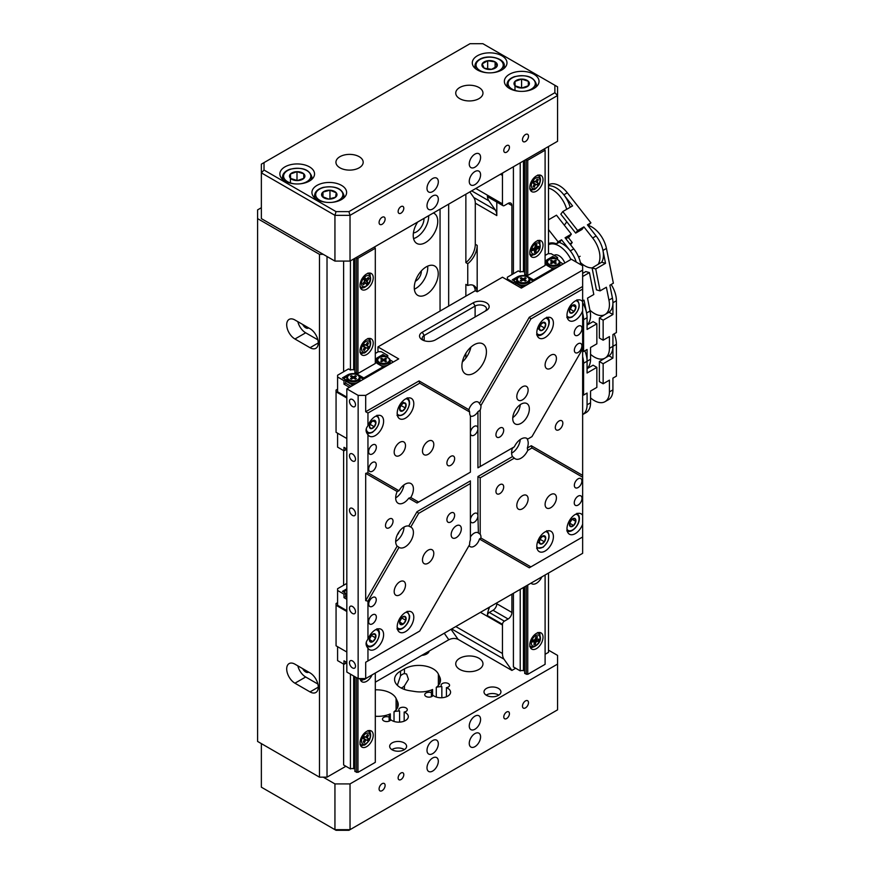 <?xml version="1.0" encoding="UTF-8"?>
<svg xmlns="http://www.w3.org/2000/svg" width="874" height="874" viewBox="0 0 874 874"><rect width="100%" height="100%" fill="white"/><g stroke="black" fill="none" stroke-linecap="round" stroke-linejoin="round"><path stroke-width="1.31" d="M423.977 218.402A10.674 6.162 -60 0 1 416.439 231.905A10.674 6.162 -60 0 1 413.413 232.921M426.261 294.527A16.945 9.778 120 0 0 437.328 279.593A16.945 9.778 120 0 0 434.728 266.024A16.945 9.778 120 0 0 426.261 266.854A16.945 9.778 120 0 0 415.194 281.789A16.945 9.778 120 0 0 417.783 295.368A16.945 9.778 120 0 0 426.261 294.527M414.363 289.174A16.945 9.778 120 0 0 415.762 288.464A16.945 9.778 120 0 0 427.659 266.144M415.347 281.275A7.866 4.534 120 0 0 415.762 281.046A7.866 4.534 120 0 0 421.301 270.962M302.71 324.473A5.484 3.168 -120 0 0 305.682 327.772A5.484 3.168 -120 0 0 308.424 328.045A5.484 3.168 -120 0 0 308.653 327.892M302.71 668.665A5.484 3.168 -120 0 0 305.682 671.964A5.484 3.168 -120 0 0 308.424 672.237A5.484 3.168 -120 0 0 308.653 672.084M417.663 222.04A17.338 10.007 120 0 0 416.822 243.431A17.338 10.007 120 0 0 425.496 242.579A17.338 10.007 120 0 0 436.825 227.295A17.338 10.007 120 0 0 434.159 213.398A17.338 10.007 120 0 0 433.329 212.994M413.566 238.613A17.338 10.007 120 0 0 416.439 237.346A17.338 10.007 120 0 0 428.697 215.67M489.615 607.037L488.883 608.916A16.005 9.243 -60 0 0 487.386 615.591A2.666 1.54 -60 0 1 489.276 612.445L493.034 610.281A5.331 3.081 120 0 0 496.803 603.748L496.803 602.885M297.837 665.846A11.646 6.73 -120 0 0 305.682 677L317.885 684.047M294.942 664.174A11.646 6.73 -120 0 0 289.119 663.595A11.646 6.73 -120 0 0 287.327 672.936A11.646 6.73 -120 0 0 294.942 683.195L310.03 691.913A11.646 6.73 -120 0 0 315.864 692.492A11.646 6.73 -120 0 0 317.644 683.151A11.646 6.73 -120 0 0 310.03 672.893L294.942 664.174M297.837 321.654A11.646 6.73 -120 0 0 305.682 332.808L317.885 339.844M294.942 319.982A11.646 6.73 -120 0 0 289.119 319.403A11.646 6.73 -120 0 0 287.327 328.744A11.646 6.73 -120 0 0 294.942 339.003L310.03 347.721A11.646 6.73 -120 0 0 315.864 348.3A11.646 6.73 -120 0 0 317.644 338.959A11.646 6.73 -120 0 0 310.03 328.7L294.942 319.982M261.359 207.717L257.59 209.902L257.59 741.436L319.469 777.161L319.469 254.334L323.238 254.334M257.59 218.609L319.469 254.334M375.307 682.179L448.81 639.746L444.232 633.235M511.902 205.554L508.122 203.38A5.331 3.081 -60 0 1 510.787 203.118A5.331 3.081 -60 0 1 511.902 205.554L511.902 274.6M511.902 594.178L511.902 612.456A5.331 3.081 -60 0 1 508.122 618.989L493.034 610.281M496.803 215.583L475.292 203.161A16.005 9.243 120 0 0 473.784 197.502L495.285 209.924A16.005 9.243 120 0 1 496.803 215.583L496.803 202.091M475.292 203.161L475.292 244.283L477.182 245.375A16.005 9.243 -60 0 1 467.754 263.708L467.754 285.492L465.864 284.4L465.864 296.166M470.398 416.057A8.008 4.621 120 0 0 474.167 415.543A8.008 4.621 120 0 0 477.936 411.698L480.197 410.092A8.008 4.621 120 0 0 480.908 405.536L479.444 403.602L529.283 317.273L582.641 286.475L582.641 265.772L571.323 259.239L521.33 288.103L502.463 277.211L477.182 291.807L477.182 245.375M475.259 290.747A16.005 9.243 120 0 0 472.867 285.153M465.864 353.271L465.864 358.056M465.864 194.214L465.864 262.615A16.005 9.243 120 0 0 475.292 244.283M469.851 191.909L473.784 197.502M327.018 256.519L327.018 777.161L345.875 766.269M475.806 188.478L502.463 203.871A16.005 9.243 120 0 0 502.484 204.582A2.666 1.54 120 0 0 503.031 205.685A2.666 1.54 120 0 0 504.364 205.554L508.122 203.38M489.276 612.445L504.364 621.163L508.122 618.989M504.364 621.163A2.666 1.54 120 0 0 502.484 624.309A16.005 9.243 120 0 0 502.463 625.041L480.449 612.324M455.802 626.56L502.463 653.501L502.463 625.041M502.463 653.501A16.005 9.243 120 0 0 503.981 659.16L511.902 670.424L515.671 668.239M502.648 172.976A16.005 9.243 120 0 0 502.463 175.412L500.452 174.243M502.463 203.871L502.463 175.412M545.103 654.298L548.501 652.343L548.501 573.038M548.501 253.689L548.501 146.504M511.902 670.424L458.107 639.364C455.19 638.042 452.087 638.173 448.81 639.746M327.018 777.161L319.469 777.161M467.754 263.708L465.864 262.615M495.285 209.924L488.883 200.812L471.654 190.871M503.031 205.685L487.943 196.967A2.666 1.54 -60 0 1 487.386 195.863A16.005 9.243 120 0 0 488.883 200.812M467.754 285.492A16.005 9.243 -60 0 1 473.872 285.601A16.005 9.243 -60 0 1 477.138 291.785M540.503 538.034A4.621 2.666 120 0 0 539.214 542.251A4.621 2.666 120 0 0 541.17 544.141A4.621 2.666 120 0 0 544.415 541.825A4.621 2.666 120 0 0 545.704 537.619A4.621 2.666 120 0 0 543.748 535.718A4.621 2.666 120 0 0 540.503 538.034L539.214 542.251L541.17 544.141L544.415 541.825L545.704 537.619L543.748 535.718L540.503 538.034M539.673 540.34L541.356 537.313M543.093 536.112L545.704 537.619M537.488 542.022L541.17 544.141M540.645 539.651L544.415 541.825M574.819 518.435A4.621 2.666 120 0 0 571.618 519.517A4.621 2.666 120 0 0 569.444 523.581A4.621 2.666 120 0 0 570.471 526.574A4.621 2.666 120 0 0 573.672 525.493A4.621 2.666 120 0 0 575.846 521.428A4.621 2.666 120 0 0 574.819 518.435L571.618 519.517L569.444 523.581L570.471 526.574L573.672 525.493L575.846 521.428L574.819 518.435M569.498 523.45L572.033 519.32M569.892 523.318L573.672 525.493M572.131 519.276L575.846 521.428M372.433 634.327A4.621 2.666 120 0 0 369.724 638.009A4.621 2.666 120 0 0 369.964 641.636A4.621 2.666 120 0 0 372.903 641.582A4.621 2.666 120 0 0 375.612 637.911A4.621 2.666 120 0 0 375.372 634.284A4.621 2.666 120 0 0 372.433 634.327L369.724 638.009L369.964 641.636L372.903 641.582L375.612 637.911L375.372 634.284L372.433 634.327M369.702 638.621L371.789 635.059M371.832 635.726L375.612 637.911M369.735 639.757L372.903 641.582M371.024 422.164A4.621 2.666 120 0 0 369.396 426.37A4.621 2.666 120 0 0 371.046 428.686A4.621 2.666 120 0 0 374.312 426.785A4.621 2.666 120 0 0 375.94 422.568A4.621 2.666 120 0 0 374.291 420.263A4.621 2.666 120 0 0 371.024 422.164L369.396 426.37L371.046 428.686L374.312 426.785L375.94 422.568L374.291 420.263L371.024 422.164M369.8 425.037L371.658 421.705M373.012 420.886L375.94 422.568M370.543 424.611L374.312 426.785M400.205 624.276A4.621 2.666 120 0 0 403.198 624.091A4.621 2.666 120 0 0 405.842 620.343A4.621 2.666 120 0 0 405.492 616.793A4.621 2.666 120 0 0 402.51 616.978A4.621 2.666 120 0 0 399.866 620.715A4.621 2.666 120 0 0 400.205 624.276L403.198 624.091L405.842 620.343L405.492 616.793L402.51 616.978L399.866 620.715L400.205 624.276M399.866 621.283L402.007 617.568M399.91 622.19L403.198 624.091M402.062 618.169L405.842 620.343M541.399 330.623A4.621 2.666 120 0 0 544.6 328.056A4.621 2.666 120 0 0 545.671 323.872A4.621 2.666 120 0 0 543.519 322.266A4.621 2.666 120 0 0 540.318 324.833A4.621 2.666 120 0 0 539.247 329.017A4.621 2.666 120 0 0 541.399 330.623L544.6 328.056L545.671 323.872L543.519 322.266L540.318 324.833L539.247 329.017L541.399 330.623L537.619 328.449M539.695 326.789L541.334 323.883M540.831 325.871L544.6 328.056M543.224 322.462L545.671 323.872M574.185 311.45A4.621 2.666 120 0 0 575.911 307.255A4.621 2.666 120 0 0 574.371 304.818A4.621 2.666 120 0 0 571.104 306.577A4.621 2.666 120 0 0 569.378 310.783A4.621 2.666 120 0 0 570.919 313.22A4.621 2.666 120 0 0 574.185 311.45L575.911 307.255L574.371 304.818L571.104 306.577L569.378 310.783L570.919 313.22L574.185 311.45L570.416 309.276L571.683 306.195M569.75 309.636L570.416 309.276M572.885 305.507L575.911 307.255M405.918 403.963A4.621 2.666 120 0 0 403.395 403.012A4.621 2.666 120 0 0 400.336 406.093A4.621 2.666 120 0 0 399.789 410.135A4.621 2.666 120 0 0 402.313 411.075A4.621 2.666 120 0 0 405.372 407.994A4.621 2.666 120 0 0 405.918 403.963L403.395 403.012L400.336 406.093L399.789 410.135L402.313 411.075L405.372 407.994L405.918 403.963L402.138 401.778M400.063 407.371L401.778 404.465M399.811 409.633L402.313 411.075M401.603 405.82L405.372 407.994M335.572 197.207A7.702 4.446 0 0 0 336.261 192.783A7.702 4.446 0 0 0 329.968 190.215A7.702 4.446 0 0 0 322.976 192.083A7.702 4.446 0 0 0 322.288 196.519A7.702 4.446 0 0 0 328.591 199.075A7.702 4.446 0 0 0 335.572 197.207L336.261 192.783L329.968 190.215L322.976 192.083L322.288 196.519L328.591 199.075L335.572 197.207M329.968 198.868L329.968 190.215M322.976 196.89L322.976 192.083M303.977 178.252A7.702 4.446 0 0 0 303.77 173.806A7.702 4.446 0 0 0 296.996 171.686A7.702 4.446 0 0 0 290.43 174.013A7.702 4.446 0 0 0 290.638 178.46A7.702 4.446 0 0 0 297.411 180.579A7.702 4.446 0 0 0 303.977 178.252L303.77 173.806L296.996 171.686L290.43 174.013L290.638 178.46L297.411 180.579L303.977 178.252M297.499 180.557L296.799 180.47M303.77 178.351L303.77 173.806M296.996 180.405L296.996 171.686M290.43 182.732L290.43 174.013M514.983 81.38A7.702 4.446 -0 0 0 515.092 85.827A7.702 4.446 -0 0 0 521.822 88.001A7.702 4.446 -0 0 0 528.431 85.718A7.702 4.446 -0 0 0 528.322 81.271A7.702 4.446 -0 0 0 521.592 79.108A7.702 4.446 -0 0 0 514.983 81.38L515.092 85.827L521.822 88.001L528.431 85.718L528.322 81.271L521.592 79.108L514.983 81.38L514.983 90.098M522.018 87.957L521.33 87.903M528.322 85.772L528.322 81.271M521.592 87.815L521.592 79.108M482.208 63.857A7.702 4.446 -0 0 0 484.163 68.161A7.702 4.446 -0 0 0 491.592 69.33A7.702 4.446 -0 0 0 497.066 66.206A7.702 4.446 -0 0 0 495.11 61.901A7.702 4.446 -0 0 0 487.681 60.732A7.702 4.446 -0 0 0 482.208 63.857L484.163 68.161L491.592 69.33L497.066 66.206L495.11 61.901L487.681 60.732L482.208 63.857M495.11 67.549L495.11 61.901M487.681 68.959L487.681 60.732M545.365 263.271A7.735 4.468 180 0 1 547.55 260.769L547.55 259.458L552.674 256.497L555.886 258.354L557.557 257.393L557.557 259.567A5.867 3.387 0 0 0 549.254 259.567A5.867 3.387 0 0 0 549.254 264.363A5.867 3.387 0 0 0 557.557 264.363A5.867 3.387 0 0 0 557.557 259.567L558.038 259.851A6.566 3.791 0 0 1 559.961 262.528A6.566 3.791 0 0 1 555.919 266.035A6.566 3.791 0 0 1 548.763 265.204A6.566 3.791 0 0 1 546.84 262.528A6.566 3.791 0 0 1 548.763 259.851A6.566 3.791 0 0 1 549.014 259.709M527.852 277.276L527.372 276.992A5.867 3.387 0 0 0 519.069 276.992A5.867 3.387 0 0 0 519.069 281.789A5.867 3.387 0 0 0 527.372 281.789A5.867 3.387 0 0 0 527.372 276.992L527.852 277.276A6.566 3.791 0 0 1 529.775 279.953A6.566 3.791 0 0 1 525.733 283.46A6.566 3.791 0 0 1 518.577 282.641A6.566 3.791 0 0 1 516.654 279.953A6.566 3.791 0 0 1 518.577 277.276A6.566 3.791 0 0 1 518.839 277.134M529.775 279.953L529.775 281.57A6.566 3.791 180 0 1 525.733 285.066A6.566 3.791 180 0 1 518.577 284.247A6.566 3.791 180 0 1 516.654 281.57L516.654 279.953M559.961 262.528L559.961 264.145A6.566 3.791 180 0 1 550.707 267.597M524.695 271.126L523.46 271.836A3.201 1.846 0 0 0 520.227 272L518.315 270.896L507.368 277.211L507.368 278.959L513.781 282.663L515.452 281.69L512.251 279.844L517.364 276.883A7.735 4.468 0 0 1 528.311 276.883L533.588 279.931L552.838 268.821L552.838 269.913M557.557 257.393L551.133 253.689L548.118 253.689L545.103 255.427M547.55 259.458A7.735 4.468 0 0 0 545.289 262.615A7.735 4.468 0 0 0 547.55 265.772L552.838 268.821M527.743 275.474L527.743 160.226L545.103 150.208L545.103 265.445L527.743 275.474L524.695 274.578L524.695 160.248M547.408 265.696A6.566 3.791 180 0 1 546.84 264.145L546.84 262.528M533.588 281.024L533.588 279.931M562.102 263.5L563.02 264.035M559.895 261.982L562.102 263.26L562.102 264.56M550.675 258.966L552.674 257.808L554.029 258.595M513.781 282.663L513.781 283.744M507.368 280.041L507.368 278.959M523.941 286.596L521.68 286.596L515.452 283.001L515.452 281.69M529.513 278.882L533.118 281.297M513.377 280.499L517.364 278.194A7.735 4.468 180 0 1 517.452 278.14M515.452 284.716L515.452 283.001M521.68 287.907L521.68 286.596M552.674 257.808L552.674 256.497M521.024 278.697L523.22 279.691L525.176 278.566L525.176 277.692L526.159 278.26L524.192 279.385L524.192 280.259L525.405 280.958M521.024 280.958L522.237 279.385L520.27 278.26L521.254 277.692L523.22 278.828L525.176 277.692M524.192 279.385L526.159 280.521L525.176 281.089L523.22 279.953L521.254 281.089L520.27 280.521L522.237 279.385M523.22 279.691L523.22 278.828M521.254 278.566L521.254 277.692M553.406 262.528L551.439 263.664L550.456 263.096L552.423 261.96L550.456 260.834L551.439 260.266L553.406 261.392L555.361 260.266L556.345 260.834L554.378 261.96L556.345 263.096L555.361 263.664L553.406 262.528L553.406 261.392M554.378 263.096L554.378 261.96M555.361 261.392L555.361 260.266M551.439 261.392L551.439 260.266M552.423 263.096L552.423 261.96M375.58 361.301A7.735 4.468 180 0 1 377.765 358.788L377.765 357.488L382.878 354.527L386.089 356.384L387.761 355.412L387.761 357.597A5.867 3.387 0 0 0 379.458 357.597A5.867 3.387 0 0 0 379.458 362.382A5.867 3.387 0 0 0 387.761 362.382A5.867 3.387 0 0 0 387.761 357.597L388.253 357.881A6.566 3.791 0 0 1 390.175 360.558A6.566 3.791 0 0 1 386.122 364.054A6.566 3.791 0 0 1 378.966 363.234A6.566 3.791 0 0 1 377.044 360.558A6.566 3.791 0 0 1 378.966 357.881A6.566 3.791 0 0 1 379.229 357.739M358.067 375.307L357.575 375.022A5.867 3.387 0 0 0 349.272 375.022A5.867 3.387 0 0 0 349.272 379.819A5.867 3.387 0 0 0 357.575 379.819A5.867 3.387 0 0 0 357.575 375.022L358.067 375.307A6.566 3.791 0 0 1 359.99 377.983A6.566 3.791 0 0 1 355.937 381.49A6.566 3.791 0 0 1 348.781 380.66A6.566 3.791 0 0 1 346.858 377.983A6.566 3.791 0 0 1 348.781 375.307A6.566 3.791 0 0 1 349.043 375.164M359.99 377.983L359.99 379.6A6.566 3.791 180 0 1 355.937 383.096A6.566 3.791 180 0 1 348.781 382.277A6.566 3.791 180 0 1 346.858 379.6L346.858 377.983M390.175 360.558L390.175 362.175A6.566 3.791 180 0 1 380.922 365.627M346.825 448.985L343.995 447.346L343.995 450.831L337.582 447.127L337.582 433.187M345.667 448.307L345.667 449.87L343.995 450.831M354.899 369.156L353.675 369.866A3.201 1.846 0 0 0 350.441 370.03L348.518 368.926L337.582 375.241L337.582 376.978L343.995 380.682L345.667 379.72L342.455 377.874L347.579 374.913A7.735 4.468 0 0 1 358.515 374.913L363.803 377.961L383.041 366.851L383.041 367.943M387.761 355.412L381.348 351.709L378.333 351.709L375.307 353.457M346.825 398.009L336.064 391.792L336.064 390.055L337.582 389.181M346.825 397.135L337.582 391.792L337.582 376.978M346.825 438.519L336.064 432.313L336.064 391.792M377.765 357.488A7.735 4.468 0 0 0 375.492 360.645A7.735 4.468 0 0 0 377.765 363.803L383.041 366.851M357.958 373.493L357.958 258.256L375.307 248.238L375.307 363.475L357.958 373.493L354.899 372.608L354.899 258.278M377.623 363.715A6.566 3.791 180 0 1 377.044 362.175L377.044 360.558M363.803 379.054L363.803 377.961M392.317 361.53L393.234 362.065M390.099 360.001L392.317 361.279L392.317 362.59M380.889 356.985L382.878 355.838L384.243 356.625M343.995 380.682L343.995 384.167L345.667 383.205L345.667 379.72M349.458 387.335L343.995 384.167M354.156 384.626L351.883 384.626L345.667 381.031M359.717 376.913L363.333 379.327M343.591 378.518L347.579 376.224A7.735 4.468 180 0 1 347.666 376.17M345.667 383.205L351.13 386.363M351.883 385.926L351.883 384.626M345.667 448.559L346.825 449.225M382.878 355.838L382.878 354.527M351.239 376.727L353.424 377.721L355.39 376.596L355.39 375.722L356.363 376.29L354.407 377.415L354.407 378.289L355.609 378.988M351.239 378.988L352.441 377.415L350.485 376.29L351.468 375.722L353.424 376.847L355.39 375.722M354.407 377.415L356.363 378.551L355.39 379.119L353.424 377.983L351.468 379.119L350.485 378.551L352.441 377.415M353.424 377.721L353.424 376.847M351.468 376.596L351.468 375.722M383.61 360.558L381.643 361.694L380.671 361.126L382.626 359.99L380.671 358.853L381.643 358.296L383.61 359.422L385.576 358.296L386.548 358.853L384.593 359.99L386.548 361.126L385.576 361.694L383.61 360.558L383.61 359.422M384.593 361.126L384.593 359.99M385.576 359.422L385.576 358.296M381.643 359.422L381.643 358.296M382.626 361.126L382.626 359.99M346.825 662.47L343.995 660.831L343.995 664.316L337.582 660.613L337.582 646.673M345.667 661.793L345.667 663.355L343.995 664.316M346.825 583.395L337.582 588.726L337.582 590.474L343.995 594.178L345.667 593.206L342.455 591.359L346.825 588.836M346.825 611.494L336.064 605.278L336.064 603.541L337.582 602.667M346.825 610.62L337.582 605.278L337.582 590.474M346.825 652.015L336.064 645.799L336.064 605.278M343.995 594.178L343.995 597.663L345.667 596.691L345.667 593.206M346.825 599.291L343.995 597.663M346.825 595.183L345.667 594.517M343.591 592.015L346.825 590.147M345.667 596.691L346.825 597.368M345.667 662.044L346.825 662.711M360.022 285.383A9.341 5.386 120 0 0 361.967 289.655A9.341 5.386 120 0 0 369.156 287.153A9.341 5.386 120 0 0 373.231 277.757A9.341 5.386 120 0 0 371.297 273.486A9.341 5.386 120 0 0 364.108 275.987A9.341 5.386 120 0 0 360.022 285.383M360.7 288.354A9.341 5.386 120 0 0 363.223 287.666M360.022 350.736A9.341 5.386 120 0 0 361.967 355.008A9.341 5.386 120 0 0 369.156 352.506A9.341 5.386 120 0 0 373.231 343.111A9.341 5.386 120 0 0 371.297 338.839A9.341 5.386 120 0 0 364.108 341.341A9.341 5.386 120 0 0 360.022 350.736M360.7 353.697A9.341 5.386 120 0 0 363.223 353.009M360.099 678.585A9.341 5.386 120 0 0 361.967 681.775A9.341 5.386 120 0 0 372.051 674.914M360.7 680.464A9.341 5.386 120 0 0 363.223 679.775M360.022 742.856A9.341 5.386 120 0 0 361.967 747.128A9.341 5.386 120 0 0 369.156 744.626A9.341 5.386 120 0 0 373.231 735.231A9.341 5.386 120 0 0 371.297 730.948A9.341 5.386 120 0 0 364.108 733.45A9.341 5.386 120 0 0 360.022 742.856M360.7 745.817A9.341 5.386 120 0 0 363.223 745.129M375.307 673.035L375.307 762.346L357.958 772.365L357.958 678.475M343.613 261.086L343.613 371.756M343.613 450.613L343.613 585.241M343.613 664.098L343.613 764.958L350.441 768.901A3.201 1.846 180 0 1 353.675 768.738L354.899 768.028M350.441 260.856L350.441 370.03M350.441 674.138L350.441 768.901M353.675 258.988L353.675 369.866M353.675 676.006L353.675 768.738M354.899 676.716L354.899 771.48L357.958 772.365M355.685 257.819L356.439 258.256L356.439 373.493M356.439 677.612L356.439 772.365M357.958 258.256L356.439 258.256M374.553 246.927L375.307 248.238M370.205 733.046A9.341 5.386 120 0 0 369.538 730.511M370.205 340.926A9.341 5.386 120 0 0 369.538 338.391M370.205 275.572A9.341 5.386 120 0 0 369.538 273.049M529.819 187.353A9.341 5.386 120 0 0 531.753 191.625A9.341 5.386 120 0 0 538.952 189.123A9.341 5.386 120 0 0 543.027 179.727A9.341 5.386 120 0 0 541.093 175.456A9.341 5.386 120 0 0 533.894 177.957A9.341 5.386 120 0 0 529.819 187.353M530.496 190.324A9.341 5.386 120 0 0 533.02 189.636M529.819 252.706A9.341 5.386 120 0 0 531.753 256.978A9.341 5.386 120 0 0 538.952 254.476A9.341 5.386 120 0 0 543.027 245.081A9.341 5.386 120 0 0 541.093 240.809A9.341 5.386 120 0 0 533.894 243.311A9.341 5.386 120 0 0 529.819 252.706M530.496 255.678A9.341 5.386 120 0 0 533.02 254.99M530.999 583.144A9.341 5.386 120 0 0 531.753 583.745A9.341 5.386 120 0 0 541.836 576.884M529.819 644.826A9.341 5.386 120 0 0 531.753 649.098A9.341 5.386 120 0 0 538.952 646.596A9.341 5.386 120 0 0 543.027 637.201A9.341 5.386 120 0 0 541.093 632.929A9.341 5.386 120 0 0 533.894 635.431A9.341 5.386 120 0 0 529.819 644.826M530.496 647.798A9.341 5.386 120 0 0 533.02 647.11M545.103 575.005L545.103 664.316L527.743 674.346L527.743 585.023M513.409 166.77L513.409 273.726M513.409 593.304L513.409 666.938L520.227 670.871A3.201 1.846 180 0 1 523.46 670.708L524.695 669.997M520.227 162.826L520.227 272M520.227 589.36L520.227 670.871M523.46 160.958L523.46 271.836M523.46 587.492L523.46 670.708M524.695 586.782L524.695 673.45L527.743 674.346M525.482 159.789L526.235 160.226L526.235 275.474M526.235 585.897L526.235 674.346M527.743 160.226L526.235 160.226M544.349 148.897L545.103 150.208M539.99 635.016A9.341 5.386 120 0 0 539.334 632.492M539.99 242.896A9.341 5.386 120 0 0 539.334 240.372M539.99 177.542A9.341 5.386 120 0 0 539.334 175.018M368.216 738.552L367.211 740.387L363.934 738.639L367.593 740.606L368.609 738.738L365.791 737.241L367.211 738.06L368.467 735.121L367.364 734.586L366.086 736.935L364.163 736.596L363.136 738.475L364.534 739.142M366.206 739.939L364.6 739.655M364.545 739.142L363.278 742.081L364.392 742.616L365.671 740.278M368.052 734.925L366.938 735.362M363.792 741.141L364.392 742.616M364.021 742.397L363.3 742.059M363.704 738.661L364.862 736.935M532.889 640.806L534.484 641.724L533.916 644.553L535.325 644.346L535.981 641.92L533.719 640.609L534.014 641.461M534.484 641.724L532.878 640.861M535.598 638.337L536.767 639.014L537.423 636.6L536.002 636.807L534.866 639.768L533.096 640.03L532.572 641.975L534.342 641.702M536.767 639.014L538.755 639.178L538.242 641.112L535.981 641.92M538.308 639.244L538.242 641.112M537.86 640.904L534.265 639.855M534.429 642.641L535.325 644.346M534.954 644.127L533.992 644.269M532.911 640.74L534.2 640.074L536.472 641.385M538.013 183.048L537.007 184.895L533.73 183.136L537.379 185.113L538.406 183.234L537.007 182.568L538.264 179.629L537.149 179.094L535.347 181.77L533.948 181.093L532.932 182.972L534.342 184.239L533.074 186.588L534.189 187.123L535.456 184.775L534.385 184.152M537.849 179.421L536.723 179.869M533.588 185.649L534.189 187.123M533.806 186.905L533.085 186.555M533.49 183.158L534.659 181.431M535.27 246.009L536.592 246.763L536.876 244.447L535.391 245.037L534.669 247.976L532.801 248.719L532.572 250.565L534.429 249.833L532.779 248.872M536.592 246.763L538.766 246.348L538.537 248.205L536.243 249.549L533.981 248.249L535.948 251.876L536.243 249.549M532.79 248.762L534.637 249.833L534.462 252.466L535.948 251.876M538.34 246.512L538.537 248.205M538.155 247.987L534.975 247.692M535.576 251.657L534.506 252.083M365.518 282.695L364.272 281.985L366.512 284.279L367.867 282.739L367.047 281.253L364.786 279.942L367.867 282.739M365.616 282.717L364.054 282.236M364.655 278.653L366.064 279.472L365.245 277.976L363.879 279.527L364.709 281.013L362.83 283.624L363.486 284.815L365.19 282.881M366.064 279.472L368.26 277.451L368.926 278.642L367.047 281.253M368.107 277.626L368.926 278.642M368.544 278.424L367.113 278.762M365.452 279.145L366.14 279.549M367.495 282.521L366.293 283.886M363.038 283.394L363.081 284.072M364.371 280.412L364.961 279.265L367.222 280.565M368.216 346.432L367.211 348.278L363.934 346.519L367.593 348.497L368.609 346.617L365.791 345.121L367.211 345.94L368.467 343.001L367.364 342.466L366.086 344.815L364.163 344.476L363.136 346.355L364.534 347.022M366.206 347.819L364.6 347.535M364.545 347.022L363.278 349.961L364.392 350.496L365.671 348.158M368.052 342.805L366.938 343.242M363.792 349.021L364.392 350.496M364.021 350.277L363.3 349.939M363.704 346.541L364.862 344.815M435.492 339.844A9.341 5.386 180 0 1 422.284 339.844L422.284 339.844A9.341 5.386 180 0 1 422.284 332.218L473.227 302.808A9.341 5.386 180 0 1 486.425 302.808A9.341 5.386 180 0 1 486.425 310.434L435.492 339.844M456.239 537.641A7.2 4.162 120 0 0 460.948 531.294A7.2 4.162 120 0 0 459.844 525.525A7.2 4.162 120 0 0 456.239 525.875A7.2 4.162 120 0 0 451.541 532.222A7.2 4.162 120 0 0 452.645 538.002A7.2 4.162 120 0 0 456.239 537.641M474.167 373.067A17.338 10.007 120 0 0 485.496 357.783A17.338 10.007 120 0 0 482.841 343.886A17.338 10.007 120 0 0 474.167 344.738A17.338 10.007 120 0 0 462.838 360.022A17.338 10.007 120 0 0 465.492 373.919A17.338 10.007 120 0 0 474.167 373.067M462.346 361.945A17.338 10.007 120 0 0 470.889 347.153M352.484 660.941A4.272 2.469 -120 0 0 350.343 660.733A4.272 2.469 -120 0 0 349.687 664.153A4.272 2.469 -120 0 0 352.484 667.911A4.272 2.469 -120 0 0 354.615 668.129A4.272 2.469 -120 0 0 355.27 664.699A4.272 2.469 -120 0 0 352.484 660.941M352.484 606.48A4.272 2.469 -120 0 0 350.343 606.272A4.272 2.469 -120 0 0 349.687 609.691A4.272 2.469 -120 0 0 352.484 613.45A4.272 2.469 -120 0 0 354.615 613.668A4.272 2.469 -120 0 0 355.27 610.238A4.272 2.469 -120 0 0 352.484 606.48M352.484 508.45A4.272 2.469 -120 0 0 350.343 508.242A4.272 2.469 -120 0 0 349.687 511.661A4.272 2.469 -120 0 0 352.484 515.42A4.272 2.469 -120 0 0 354.615 515.638A4.272 2.469 -120 0 0 355.27 512.208A4.272 2.469 -120 0 0 352.484 508.45M352.484 453.988A4.272 2.469 -120 0 0 350.343 453.781A4.272 2.469 -120 0 0 349.687 457.2A4.272 2.469 -120 0 0 352.484 460.959A4.272 2.469 -120 0 0 354.615 461.177A4.272 2.469 -120 0 0 355.27 457.757A4.272 2.469 -120 0 0 352.484 453.988M352.484 399.527A4.272 2.469 -120 0 0 350.343 399.32A4.272 2.469 -120 0 0 349.687 402.739A4.272 2.469 -120 0 0 352.484 406.497A4.272 2.469 -120 0 0 354.615 406.716A4.272 2.469 -120 0 0 355.27 403.296A4.272 2.469 -120 0 0 352.484 399.527M522.466 399.855A8.008 4.621 120 0 0 527.688 392.808A8.008 4.621 120 0 0 526.465 386.395A8.008 4.621 120 0 0 522.466 386.789A8.008 4.621 120 0 0 517.233 393.835A8.008 4.621 120 0 0 518.457 400.259A8.008 4.621 120 0 0 522.466 399.855M428.129 454.316A8.008 4.621 120 0 0 433.362 447.269A8.008 4.621 120 0 0 432.138 440.846A8.008 4.621 120 0 0 428.129 441.25A8.008 4.621 120 0 0 422.907 448.296A8.008 4.621 120 0 0 424.13 454.709A8.008 4.621 120 0 0 428.129 454.316M428.129 563.238A8.008 4.621 120 0 0 433.362 556.181A8.008 4.621 120 0 0 432.138 549.768A8.008 4.621 120 0 0 428.129 550.172A8.008 4.621 120 0 0 422.907 557.219A8.008 4.621 120 0 0 424.13 563.632A8.008 4.621 120 0 0 428.129 563.238M522.466 508.777A8.008 4.621 120 0 0 527.688 501.731A8.008 4.621 120 0 0 526.465 495.318A8.008 4.621 120 0 0 522.466 495.711A8.008 4.621 120 0 0 517.233 502.758A8.008 4.621 120 0 0 518.457 509.171A8.008 4.621 120 0 0 522.466 508.777M469.087 545.529A8.008 4.621 120 0 0 470.168 546.643A8.008 4.621 120 0 0 474.167 546.25A8.008 4.621 120 0 0 479.444 539.018L480.908 538.013A8.008 4.621 120 0 0 480.197 534.276L477.936 532.659A8.008 4.621 120 0 0 474.167 533.173A8.008 4.621 120 0 0 470.398 537.018M478.395 532.911L477.936 515.747A5.331 3.081 120 0 0 476.833 513.311A5.331 3.081 120 0 0 474.167 513.573A5.331 3.081 120 0 0 470.398 520.106A5.331 3.081 120 0 0 471.501 522.554A5.331 3.081 120 0 0 474.167 522.281A5.331 3.081 120 0 0 477.936 515.747L477.936 476.538L512.514 456.578L514.349 458.129A11.744 6.774 120 0 0 515.168 458.774A11.744 6.774 120 0 0 521.046 458.184A11.744 6.774 120 0 0 527.743 450.405L527.306 448.034A11.744 6.774 120 0 0 527.306 439.327L527.743 439.076A11.744 6.774 120 0 0 526.913 438.431A11.744 6.774 120 0 0 521.046 439.021A11.744 6.774 120 0 0 514.349 446.811L512.514 447.859A11.744 6.774 120 0 0 512.514 456.578M479.444 403.602A8.008 4.621 120 0 0 478.165 402.073A8.008 4.621 120 0 0 474.167 402.466A8.008 4.621 120 0 0 468.89 409.698L469.688 412.004A8.008 4.621 120 0 0 470.398 415.751L470.398 472.178L417.029 502.987L408.737 498.202L410.758 497.514A11.744 6.774 120 0 0 410.988 483.584A11.744 6.774 120 0 0 405.121 484.163A11.744 6.774 120 0 0 399.025 490.751L397.178 491.527A11.744 6.774 120 0 0 398.118 503.26A11.744 6.774 120 0 0 403.985 502.681A11.744 6.774 120 0 0 408.737 498.202M550.762 507.696A8.008 4.621 120 0 0 555.984 500.638A8.008 4.621 120 0 0 554.761 494.225A8.008 4.621 120 0 0 550.762 494.618A8.008 4.621 120 0 0 545.529 501.676A8.008 4.621 120 0 0 546.763 508.089A8.008 4.621 120 0 0 550.762 507.696M399.833 594.823A8.008 4.621 120 0 0 405.066 587.776A8.008 4.621 120 0 0 403.832 581.363A8.008 4.621 120 0 0 399.833 581.756A8.008 4.621 120 0 0 394.611 588.814A8.008 4.621 120 0 0 395.835 595.227A8.008 4.621 120 0 0 399.833 594.823M399.833 455.409A8.008 4.621 120 0 0 405.066 448.351A8.008 4.621 120 0 0 403.832 441.938A8.008 4.621 120 0 0 399.833 442.331A8.008 4.621 120 0 0 394.611 449.389A8.008 4.621 120 0 0 395.835 455.802A8.008 4.621 120 0 0 399.833 455.409M550.762 368.271A8.008 4.621 120 0 0 555.984 361.213A8.008 4.621 120 0 0 554.761 354.8A8.008 4.621 120 0 0 550.762 355.205A8.008 4.621 120 0 0 545.529 362.251A8.008 4.621 120 0 0 546.763 368.664A8.008 4.621 120 0 0 550.762 368.271M450.776 521.964A5.473 3.157 120 0 0 454.349 517.135A5.473 3.157 120 0 0 453.508 512.754A5.473 3.157 120 0 0 450.776 513.027A5.473 3.157 120 0 0 447.204 517.845A5.473 3.157 120 0 0 448.034 522.226A5.473 3.157 120 0 0 450.776 521.964M499.819 493.635A5.473 3.157 120 0 0 503.391 488.817A5.473 3.157 120 0 0 502.561 484.436A5.473 3.157 120 0 0 499.819 484.709A5.473 3.157 120 0 0 496.246 489.527A5.473 3.157 120 0 0 497.088 493.908A5.473 3.157 120 0 0 499.819 493.635M499.819 437A5.473 3.157 120 0 0 503.391 432.182A5.473 3.157 120 0 0 502.561 427.801A5.473 3.157 120 0 0 499.819 428.063A5.473 3.157 120 0 0 496.246 432.892A5.473 3.157 120 0 0 497.088 437.273A5.473 3.157 120 0 0 499.819 437M450.776 465.318A5.473 3.157 120 0 0 454.349 460.5A5.473 3.157 120 0 0 453.508 456.119A5.473 3.157 120 0 0 450.776 456.392A5.473 3.157 120 0 0 447.204 461.21A5.473 3.157 120 0 0 448.034 465.591A5.473 3.157 120 0 0 450.776 465.318M389.269 527.732A5.331 3.081 120 0 0 392.754 523.023A5.331 3.081 120 0 0 391.934 518.752A5.331 3.081 120 0 0 389.269 519.014A5.331 3.081 120 0 0 385.784 523.723A5.331 3.081 120 0 0 386.603 527.994A5.331 3.081 120 0 0 389.269 527.732M559.065 429.702A5.331 3.081 120 0 0 562.55 425.004A5.331 3.081 120 0 0 561.731 420.722A5.331 3.081 120 0 0 559.065 420.984A5.331 3.081 120 0 0 555.58 425.693A5.331 3.081 120 0 0 556.388 429.964A5.331 3.081 120 0 0 559.065 429.702M512.514 447.859L477.936 467.819L477.936 428.61A5.331 3.081 120 0 0 476.833 426.173A5.331 3.081 120 0 0 474.167 426.436A5.331 3.081 120 0 0 470.398 432.969A5.331 3.081 120 0 0 471.501 435.416A5.331 3.081 120 0 0 474.167 435.143A5.331 3.081 120 0 0 477.936 428.61L477.936 411.698M578.118 505.074A5.473 3.157 120 0 0 581.691 500.256A5.473 3.157 120 0 0 580.849 495.875A5.473 3.157 120 0 0 578.118 496.148A5.473 3.157 120 0 0 574.546 500.966A5.473 3.157 120 0 0 575.376 505.347A5.473 3.157 120 0 0 578.118 505.074M372.477 623.796A5.473 3.157 120 0 0 376.049 618.978A5.473 3.157 120 0 0 375.219 614.597A5.473 3.157 120 0 0 372.477 614.87A5.473 3.157 120 0 0 368.904 619.688A5.473 3.157 120 0 0 369.746 624.069A5.473 3.157 120 0 0 372.477 623.796M372.477 453.879A5.473 3.157 120 0 0 376.049 449.061A5.473 3.157 120 0 0 375.219 444.68A5.473 3.157 120 0 0 372.477 444.953A5.473 3.157 120 0 0 368.904 449.771A5.473 3.157 120 0 0 369.746 454.152A5.473 3.157 120 0 0 372.477 453.879M578.118 335.157A5.473 3.157 120 0 0 581.691 330.339A5.473 3.157 120 0 0 580.849 325.958A5.473 3.157 120 0 0 578.118 326.231A5.473 3.157 120 0 0 574.546 331.049A5.473 3.157 120 0 0 575.376 335.43A5.473 3.157 120 0 0 578.118 335.157M578.118 487.539A5.331 3.081 120 0 0 581.603 482.841A5.331 3.081 120 0 0 580.784 478.559A5.331 3.081 120 0 0 578.118 478.821A5.331 3.081 120 0 0 574.633 483.53A5.331 3.081 120 0 0 575.453 487.801A5.331 3.081 120 0 0 578.118 487.539M372.477 606.261A5.331 3.081 120 0 0 375.962 601.563A5.331 3.081 120 0 0 375.143 597.281A5.331 3.081 120 0 0 372.477 597.554A5.331 3.081 120 0 0 368.992 602.252A5.331 3.081 120 0 0 369.811 606.523A5.331 3.081 120 0 0 372.477 606.261M578.118 352.473A5.331 3.081 120 0 0 581.603 347.776A5.331 3.081 120 0 0 580.784 343.504A5.331 3.081 120 0 0 578.118 343.766A5.331 3.081 120 0 0 574.633 348.464A5.331 3.081 120 0 0 575.453 352.746A5.331 3.081 120 0 0 578.118 352.473M372.477 471.195A5.331 3.081 120 0 0 375.962 466.498A5.331 3.081 120 0 0 375.143 462.226A5.331 3.081 120 0 0 372.477 462.488A5.331 3.081 120 0 0 368.992 467.186A5.331 3.081 120 0 0 369.811 471.468A5.331 3.081 120 0 0 372.477 471.195M395.682 497.885A11.744 6.774 120 0 0 403.897 484.972M408.737 526.061A11.744 6.774 120 0 0 403.985 527.077A11.744 6.774 120 0 0 396.621 536.483A11.744 6.774 120 0 0 397.178 546.086L399.025 547.342A11.744 6.774 120 0 0 399.243 547.485A11.744 6.774 120 0 0 405.121 546.906A11.744 6.774 120 0 0 412.79 536.56A11.744 6.774 120 0 0 410.988 527.153A11.744 6.774 120 0 0 410.758 527.033L408.737 526.061L417.029 511.705L470.398 480.897L470.398 483.508L418.635 513.388L410.758 527.033M395.682 541.454A11.744 6.774 120 0 0 403.985 527.077M397.266 534.91A5.331 3.081 120 0 0 399.112 531.72M582.641 301.858A11.744 6.774 120 0 0 581.155 300.372A11.744 6.774 120 0 0 575.289 300.962A11.744 6.774 120 0 0 567.619 311.297A11.744 6.774 120 0 0 569.411 320.703A11.744 6.774 120 0 0 575.289 320.124A11.744 6.774 120 0 0 582.641 310.729L582.641 289.086L530.879 318.966L480.908 405.536M545.103 337.55A11.744 6.774 120 0 0 552.772 327.215A11.744 6.774 120 0 0 550.97 317.797A11.744 6.774 120 0 0 545.103 318.387A11.744 6.774 120 0 0 537.434 328.733A11.744 6.774 120 0 0 539.236 338.14A11.744 6.774 120 0 0 545.103 337.55M582.641 515.343A11.744 6.774 120 0 0 581.155 513.857A11.744 6.774 120 0 0 575.289 514.447A11.744 6.774 120 0 0 567.619 524.793A11.744 6.774 120 0 0 569.411 534.2A11.744 6.774 120 0 0 575.289 533.61A11.744 6.774 120 0 0 582.641 524.214L582.641 477.226L531.96 447.958L527.743 450.405M545.103 551.046A11.744 6.774 120 0 0 552.772 540.7A11.744 6.774 120 0 0 550.97 531.294A11.744 6.774 120 0 0 545.103 531.873A11.744 6.774 120 0 0 537.434 542.219A11.744 6.774 120 0 0 539.236 551.625A11.744 6.774 120 0 0 545.103 551.046M405.492 418.154A11.744 6.774 120 0 0 413.162 407.808A11.744 6.774 120 0 0 411.359 398.402A11.744 6.774 120 0 0 405.492 398.981A11.744 6.774 120 0 0 397.823 409.327A11.744 6.774 120 0 0 399.626 418.733A11.744 6.774 120 0 0 405.492 418.154M375.307 435.58A11.744 6.774 120 0 0 382.976 425.234A11.744 6.774 120 0 0 381.173 415.827A11.744 6.774 120 0 0 375.307 416.417A11.744 6.774 120 0 0 367.954 425.813C365.452 428.763 365.452 431.723 367.954 434.684A11.744 6.774 120 0 0 369.44 436.159A11.744 6.774 120 0 0 375.307 435.58M375.307 649.065A11.744 6.774 120 0 0 382.976 638.719A11.744 6.774 120 0 0 381.173 629.313A11.744 6.774 120 0 0 375.307 629.903A11.744 6.774 120 0 0 367.954 639.298C365.452 642.248 365.452 645.209 367.954 648.169A11.744 6.774 120 0 0 369.44 649.655A11.744 6.774 120 0 0 375.307 649.065M405.492 631.64A11.744 6.774 120 0 0 413.162 621.294A11.744 6.774 120 0 0 411.359 611.887A11.744 6.774 120 0 0 405.492 612.477A11.744 6.774 120 0 0 397.823 622.812A11.744 6.774 120 0 0 399.626 632.219A11.744 6.774 120 0 0 405.492 631.64M511.618 453.169A11.744 6.774 120 0 0 511.989 452.961A11.744 6.774 120 0 0 520.249 439.524M512.339 448.384A6.402 3.693 120 0 0 513.792 447.127M514.917 445.664A6.402 3.693 120 0 0 515.431 444.779M521.046 423.333A11.744 6.774 120 0 0 528.715 412.987A11.744 6.774 120 0 0 526.913 403.58A11.744 6.774 120 0 0 521.046 404.159A11.744 6.774 120 0 0 513.377 414.505A11.744 6.774 120 0 0 515.168 423.912A11.744 6.774 120 0 0 521.046 423.333M512.776 417.608A11.744 6.774 120 0 0 520.249 404.662M514.917 410.802A6.402 3.693 120 0 0 515.431 409.917M470.736 347.808L469.447 348.551M419.05 631.443L365.693 662.252L365.693 678.585L358.143 678.585L346.825 672.051L346.825 388.854L398.708 358.897L377.95 346.923L475.292 290.714L477.182 291.807M365.693 678.585L582.641 553.329L582.641 536.986L529.283 567.794L479.444 539.018M397.178 491.527L365.693 473.347L365.693 600.635L397.178 546.086M365.693 473.347L367.954 472.801L399.025 490.751M417.029 511.705L418.635 513.388M582.641 270.132L365.693 395.387L365.693 411.73L419.05 380.922L468.89 409.698M531.96 447.958L531.294 445.729L582.641 475.38L582.641 310.729M527.306 448.034L531.294 445.729M480.197 410.092L480.197 466.519L514.349 446.811M480.197 466.519L477.936 467.819M358.143 678.585L358.143 395.387L346.825 388.854M358.143 395.387L365.693 395.387M480.908 538.013L530.879 566.876L582.641 536.986L582.641 524.214M514.349 458.129L480.197 477.849L480.197 534.276M527.743 439.076L531.96 436.639L582.641 348.846M469.688 412.004L419.706 383.151L367.954 413.031L367.954 425.813M367.954 434.684L367.954 472.801M410.758 497.514L418.635 502.069L470.398 472.178M470.398 483.508L470.398 539.935A8.008 4.621 120 0 0 469.688 544.491L419.706 631.061L365.693 662.252M399.025 547.342L367.954 601.17L367.954 639.298M367.954 648.169L367.954 660.941M531.294 437.022L527.306 439.327M529.283 567.794L530.879 566.876M582.641 477.226L582.641 475.38M477.936 476.538L480.197 477.849M529.283 317.273L530.879 318.966M582.641 286.475L582.641 289.086M417.029 502.987L418.635 502.069M419.706 383.151L419.05 380.922M365.693 411.73L367.954 413.031M367.954 601.17L365.693 600.635M377.95 351.927L377.95 346.923M484.557 311.515A6.675 3.846 0 0 0 486.49 308.795A6.675 3.846 0 0 0 482.382 305.244A6.675 3.846 0 0 0 475.106 306.075L424.174 335.485A6.675 3.846 0 0 0 422.218 338.205A6.675 3.846 0 0 0 423.387 340.39M478.985 658.264A13.623 7.866 180 0 1 482.972 663.825A13.623 7.866 180 0 1 474.571 671.101A13.623 7.866 180 0 1 459.724 669.386A13.623 7.866 180 0 1 455.736 663.825A13.623 7.866 180 0 1 464.138 656.56A13.623 7.866 180 0 1 478.985 658.264M506.614 718.559A3.999 2.305 120 0 0 509.225 715.041A3.999 2.305 120 0 0 508.613 711.829A3.999 2.305 120 0 0 506.614 712.026A3.999 2.305 120 0 0 504.003 715.555A3.999 2.305 120 0 0 504.615 718.756A3.999 2.305 120 0 0 506.614 718.559M400.969 779.553A3.999 2.305 120 0 0 403.58 776.036A3.999 2.305 120 0 0 402.969 772.824A3.999 2.305 120 0 0 400.969 773.02A3.999 2.305 120 0 0 398.347 776.549A3.999 2.305 120 0 0 398.97 779.761A3.999 2.305 120 0 0 400.969 779.553M525.482 707.885A4.272 2.469 120 0 0 528.267 704.127A4.272 2.469 120 0 0 527.612 700.708A4.272 2.469 120 0 0 525.482 700.915A4.272 2.469 120 0 0 522.696 704.684A4.272 2.469 120 0 0 523.351 708.104A4.272 2.469 120 0 0 525.482 707.885M382.102 790.664A4.272 2.469 120 0 0 384.888 786.906A4.272 2.469 120 0 0 384.232 783.486A4.272 2.469 120 0 0 382.102 783.694A4.272 2.469 120 0 0 379.316 787.463A4.272 2.469 120 0 0 379.972 790.883A4.272 2.469 120 0 0 382.102 790.664M421.803 655.347A8.467 4.894 0 0 0 429.189 651.075M427.08 653.752A8.467 4.894 0 0 0 426.763 653.566A8.467 4.894 0 0 0 425.747 653.064M486.479 695.333A8.467 4.894 0 0 0 495.711 696.392A8.467 4.894 0 0 0 500.933 691.88A8.467 4.894 0 0 0 498.453 688.417A8.467 4.894 0 0 0 489.222 687.357A8.467 4.894 0 0 0 483.999 691.88A8.467 4.894 0 0 0 486.479 695.333M498.77 695.147A8.467 4.894 0 0 0 498.453 694.95A8.467 4.894 0 0 0 486.163 695.147M392.142 749.794A8.467 4.894 0 0 0 401.374 750.853A8.467 4.894 0 0 0 406.607 746.341A8.467 4.894 0 0 0 404.127 742.878A8.467 4.894 0 0 0 394.895 741.818A8.467 4.894 0 0 0 389.662 746.341A8.467 4.894 0 0 0 392.142 749.794M404.443 749.608A8.467 4.894 0 0 0 404.127 749.411A8.467 4.894 0 0 0 391.836 749.608M375.307 716.232A20.277 11.712 0 0 0 390.317 713.894A9.603 5.55 0 0 0 389.094 716.604A9.603 5.55 0 0 0 389.138 717.117A4.239 2.447 0 0 0 384.757 716.953A4.239 2.447 0 0 0 382.484 719.116A4.239 2.447 0 0 0 383.719 720.853A4.239 2.447 0 0 0 390.809 719.761A9.603 5.55 0 0 0 391.913 720.526A9.603 5.55 0 0 0 402.379 721.727A9.603 5.55 0 0 0 408.311 716.604A9.603 5.55 0 0 0 405.492 712.681A9.603 5.55 0 0 0 404.17 712.048A4.239 2.447 0 0 0 407.295 709.688A4.239 2.447 0 0 0 406.06 707.951A4.239 2.447 0 0 0 401.439 707.427A4.239 2.447 0 0 0 398.828 709.688A4.239 2.447 0 0 0 399.593 711.075A9.603 5.55 0 0 0 394.021 711.764A20.277 11.712 0 0 0 398.227 704.619A20.277 11.712 0 0 0 397.539 701.593L396.097 698.501A20.277 11.712 0 0 0 390.853 693.246A20.277 11.712 0 0 0 375.307 689.837M404.17 712.048L404.17 721.159M425.988 696.447A4.239 2.447 0 0 0 433.067 695.365A9.603 5.55 0 0 0 434.17 696.13A9.603 5.55 0 0 0 444.637 697.332A9.603 5.55 0 0 0 450.569 692.208A9.603 5.55 0 0 0 447.75 688.286A9.603 5.55 0 0 0 446.428 687.641A4.239 2.447 0 0 0 449.564 685.282A4.239 2.447 0 0 0 448.318 683.555A4.239 2.447 0 0 0 443.708 683.031A4.239 2.447 0 0 0 441.086 685.282A4.239 2.447 0 0 0 441.851 686.68A9.603 5.55 0 0 0 436.279 687.357A20.277 11.712 0 0 0 440.485 680.223A20.277 11.712 0 0 0 439.797 677.197L438.366 674.105A20.277 11.712 0 0 0 433.111 668.85A20.277 11.712 0 0 0 404.433 668.85L400.511 671.112A20.277 11.712 0 0 0 394.578 679.393A20.277 11.712 0 0 0 409.6 690.7L414.964 691.531A20.277 11.712 0 0 0 432.575 689.499A9.603 5.55 0 0 0 431.352 692.208A9.603 5.55 0 0 0 431.395 692.711A4.239 2.447 0 0 0 427.015 692.558A4.239 2.447 0 0 0 424.742 694.721A4.239 2.447 0 0 0 425.988 696.447M446.428 687.641L446.428 696.764M432.663 753.639A8.008 4.621 120 0 0 437.885 746.582A8.008 4.621 120 0 0 436.661 740.169A8.008 4.621 120 0 0 432.663 740.562A8.008 4.621 120 0 0 427.43 747.62A8.008 4.621 120 0 0 428.664 754.033A8.008 4.621 120 0 0 432.663 753.639M474.921 729.233A8.008 4.621 120 0 0 480.154 722.186A8.008 4.621 120 0 0 478.919 715.773A8.008 4.621 120 0 0 474.921 716.167A8.008 4.621 120 0 0 469.688 723.224A8.008 4.621 120 0 0 470.922 729.637A8.008 4.621 120 0 0 474.921 729.233M474.921 746.669A8.008 4.621 120 0 0 480.154 739.612A8.008 4.621 120 0 0 478.919 733.199A8.008 4.621 120 0 0 474.921 733.592A8.008 4.621 120 0 0 469.688 740.649A8.008 4.621 120 0 0 470.922 747.062A8.008 4.621 120 0 0 474.921 746.669M432.663 771.065A8.008 4.621 120 0 0 437.885 764.007A8.008 4.621 120 0 0 436.661 757.594A8.008 4.621 120 0 0 432.663 757.987A8.008 4.621 120 0 0 427.43 765.045A8.008 4.621 120 0 0 428.664 771.458A8.008 4.621 120 0 0 432.663 771.065M397.342 685.292L400.511 675.875A8.008 4.621 -60 0 1 402.477 674.346A8.008 4.621 -60 0 1 404.433 673.614L406.628 674.029L408.453 679.338L404.433 685.871A8.008 4.621 -60 0 1 402.477 687.412A8.008 4.621 -60 0 1 401.111 688.002M261.359 743.61L261.359 787.179L334.939 829.666L334.939 783.912L323.238 777.161M334.939 783.912L350.026 783.912L350.026 829.666L557.557 709.852L557.557 664.098L350.026 783.912M557.557 664.098L557.557 655.391L548.501 650.158M394.021 721.443L394.021 711.764M399.593 722.121L399.593 711.075M436.279 697.048L436.279 687.357M441.851 697.725L441.851 686.68M348.923 830.3L336.042 830.3L334.939 829.666L350.026 829.666L348.923 830.3M390.317 713.894L390.317 720.405M432.575 689.499L432.575 696.01M389.138 717.117L389.138 721.126M431.395 692.711L431.395 696.731M339.92 167.808A13.623 7.866 -0 0 0 354.768 169.512A13.623 7.866 -0 0 0 363.18 162.247A13.623 7.866 -0 0 0 359.192 156.686A13.623 7.866 -0 0 0 344.345 154.982A13.623 7.866 -0 0 0 335.933 162.247A13.623 7.866 -0 0 0 339.92 167.808M459.724 98.642A13.623 7.866 -0 0 0 474.571 100.346A13.623 7.866 -0 0 0 482.972 93.081A13.623 7.866 -0 0 0 478.985 87.52A13.623 7.866 -0 0 0 464.138 85.816A13.623 7.866 -0 0 0 455.736 93.081A13.623 7.866 -0 0 0 459.724 98.642M400.969 206.625A3.999 2.305 120 0 0 398.347 210.153A3.999 2.305 120 0 0 398.97 213.365A3.999 2.305 120 0 0 400.969 213.169A3.999 2.305 120 0 0 403.58 209.64A3.999 2.305 120 0 0 402.969 206.428A3.999 2.305 120 0 0 400.969 206.625M506.614 145.63A3.999 2.305 120 0 0 504.003 149.159A3.999 2.305 120 0 0 504.615 152.371A3.999 2.305 120 0 0 506.614 152.174A3.999 2.305 120 0 0 509.225 148.646A3.999 2.305 120 0 0 508.613 145.434A3.999 2.305 120 0 0 506.614 145.63M382.102 217.309A4.272 2.469 120 0 0 379.316 221.067A4.272 2.469 120 0 0 379.972 224.487A4.272 2.469 120 0 0 382.102 224.279A4.272 2.469 120 0 0 384.888 220.51A4.272 2.469 120 0 0 384.232 217.091A4.272 2.469 120 0 0 382.102 217.309M525.482 134.52A4.272 2.469 120 0 0 522.696 138.289A4.272 2.469 120 0 0 523.351 141.708A4.272 2.469 120 0 0 525.482 141.501A4.272 2.469 120 0 0 528.267 137.731A4.272 2.469 120 0 0 527.612 134.312A4.272 2.469 120 0 0 525.482 134.52M474.921 171.555A8.008 4.621 120 0 0 469.688 178.613A8.008 4.621 120 0 0 470.922 185.026A8.008 4.621 120 0 0 474.921 184.632A8.008 4.621 120 0 0 480.154 177.575A8.008 4.621 120 0 0 478.919 171.162A8.008 4.621 120 0 0 474.921 171.555M432.663 195.951A8.008 4.621 120 0 0 427.43 203.008A8.008 4.621 120 0 0 428.664 209.421A8.008 4.621 120 0 0 432.663 209.028A8.008 4.621 120 0 0 437.885 201.97A8.008 4.621 120 0 0 436.661 195.558A8.008 4.621 120 0 0 432.663 195.951M432.663 178.525A8.008 4.621 120 0 0 427.43 185.583A8.008 4.621 120 0 0 428.664 191.996A8.008 4.621 120 0 0 432.663 191.603A8.008 4.621 120 0 0 437.885 184.545A8.008 4.621 120 0 0 436.661 178.132A8.008 4.621 120 0 0 432.663 178.525M474.921 154.13A8.008 4.621 120 0 0 469.688 161.187A8.008 4.621 120 0 0 470.922 167.6A8.008 4.621 120 0 0 474.921 167.196A8.008 4.621 120 0 0 480.154 160.15A8.008 4.621 120 0 0 478.919 153.737A8.008 4.621 120 0 0 474.921 154.13M284.946 181.038A17.338 10.007 -0 0 0 303.846 183.201A17.338 10.007 -0 0 0 314.542 173.948A17.338 10.007 -0 0 0 309.472 166.868A17.338 10.007 -0 0 0 290.572 164.705A17.338 10.007 -0 0 0 279.866 173.948A17.338 10.007 -0 0 0 284.946 181.038M317.011 199.545A17.338 10.007 -0 0 0 335.911 201.719A17.338 10.007 -0 0 0 346.617 192.466A17.338 10.007 -0 0 0 341.537 185.386A17.338 10.007 -0 0 0 322.637 183.223A17.338 10.007 -0 0 0 311.931 192.466A17.338 10.007 -0 0 0 317.011 199.545M509.444 88.449A17.338 10.007 -0 0 0 528.344 90.623A17.338 10.007 -0 0 0 539.05 81.369A17.338 10.007 -0 0 0 533.97 74.29A17.338 10.007 -0 0 0 515.07 72.116A17.338 10.007 -0 0 0 504.364 81.369A17.338 10.007 -0 0 0 509.444 88.449M477.368 69.931A17.338 10.007 -0 0 0 496.268 72.105A17.338 10.007 -0 0 0 506.975 62.852A17.338 10.007 -0 0 0 501.894 55.772A17.338 10.007 -0 0 0 482.994 53.609A17.338 10.007 -0 0 0 472.299 62.852A17.338 10.007 -0 0 0 477.368 69.931M350.026 261.086L557.557 141.282L557.557 95.528L350.026 215.343L350.026 261.086L334.939 261.086L334.939 215.343L261.359 172.866L261.359 218.609L334.939 261.086M554.881 85.281L482.874 43.7L469.993 43.7L264.024 162.608L264.024 170.048L336.042 211.628L348.923 211.628L554.881 92.71L554.881 85.281L557.557 86.821L557.557 95.528L554.881 92.71M348.923 211.628L350.026 215.343L334.939 215.343L336.042 211.628M264.024 170.048L261.359 172.866L261.359 164.148L264.024 162.608M570.176 207.302A21.347 12.323 -120 0 0 548.719 185.769L548.501 185.78A21.347 12.323 60 0 1 563.828 194.815L572.557 205.925L562.78 211.574L577.638 230.507L583.919 226.879L592.648 237.99A21.347 12.323 60 0 1 598.034 264.505A21.347 12.323 -120 0 0 598.187 264.265L592.08 267.936L595.729 268.952L600.099 290.867L606.381 287.24L608.949 300.11A21.347 12.323 60 0 1 605.016 314.542A21.347 12.323 60 0 1 589.917 310.161A21.347 12.323 -120 0 0 605.016 314.542A21.347 12.323 -120 0 0 605.474 314.247L599.367 317.983L603.147 320.168L603.147 340.204L609.429 336.577L609.429 348.344A21.347 12.323 60 0 1 605.016 358.111A21.347 12.323 60 0 1 590.562 354.32A21.347 12.323 -120 0 0 605.016 358.111A21.347 12.323 -120 0 0 605.474 357.816L599.367 361.552L603.147 363.737L603.147 383.773L609.429 380.146L609.429 391.902A21.347 12.323 60 0 1 605.016 401.679A21.347 12.323 60 0 1 590.562 397.889M548.501 188.118A21.347 12.323 60 0 1 566.68 209.312M566.647 221.592A21.347 12.323 60 0 1 564.211 225.044A21.347 12.323 -120 0 0 566.647 221.592M588.421 225.437A21.347 12.323 60 0 1 606.436 248.424L613.362 283.209L609.877 285.23L612.434 298.089L608.949 300.11M606.436 248.424L602.951 250.445L605.507 263.303L595.729 268.952M605.507 263.303L601.683 262.244A21.347 12.323 -120 0 0 596.134 235.98L587.415 224.858L590.9 222.848L588.038 225.656M611.155 284.487A21.347 12.323 60 0 1 616.41 300.743L612.925 302.754L612.925 314.52L608.97 312.237A21.347 12.323 -120 0 0 612.434 298.089M581.243 264.964L580.828 262.888A21.347 12.323 -120 0 0 592.19 267.87A21.347 12.323 60 0 1 580.402 262.495M582.892 273.245L582.641 271.978M592.08 267.936L596.439 289.862L600.099 290.867M598.187 264.265L601.662 262.255M582.641 273.387L585.788 271.574L589.437 272.579L582.641 276.512M580.107 256.279L578.643 257.12M559.087 242.371A21.347 12.323 60 0 1 576.25 262.08A21.347 12.323 60 0 0 570.296 250.893L573.781 248.882A21.347 12.323 60 0 1 580.828 264.724M551.745 242.874L548.501 244.753A21.347 12.323 60 0 1 570.908 259.48M564.79 263.008A9.341 5.386 -120 0 0 554.334 255.241A9.341 5.386 -120 0 0 554.094 255.394A9.341 5.386 60 0 1 554.334 255.241A9.341 5.386 60 0 1 562.419 258.77A9.341 5.386 60 0 1 564.79 263.008M582.641 300.951L584.029 300.143L586.596 313.012L590.081 311.002A21.347 12.323 60 0 1 587.077 324.789M589.437 272.579L593.807 294.505L587.514 298.132L590.081 311.002M616.41 300.743L616.41 332.546L612.925 334.556L612.925 358.089L603.147 363.737M612.925 314.52L603.147 320.168M612.925 358.089L608.97 355.805A21.347 12.323 -120 0 0 612.925 346.322L609.429 348.344M599.367 317.983L599.367 338.03L603.147 340.204M605.474 314.247L608.949 312.247M587.077 325.084L593.085 321.621L596.855 323.795L587.077 329.443L587.077 317.677L583.592 319.687L583.592 351.501L582.641 350.955M582.641 302.775A21.347 12.323 60 0 1 587.077 317.677M582.641 313.078A21.347 12.323 60 0 1 583.592 319.687M583.592 351.501L587.077 349.48L587.077 373.012L596.855 367.364L593.085 365.19L587.077 368.653M596.855 323.795L596.855 343.832L590.562 347.47L590.562 359.225A21.347 12.323 60 0 1 587.077 368.358M548.501 184.938L548.85 184.731A21.347 12.323 60 0 1 567.324 192.793L590.9 222.848M570.547 244.753L572.23 242.502L568.231 237.411M577.638 230.507L575.682 233.107L581.975 229.48L583.919 226.879M575.682 233.107L560.824 214.174L562.78 211.574M573.781 248.882L565.063 237.772L571.345 234.134L556.487 215.201L548.501 219.811M548.501 229.589L558.082 241.803L556.552 243.835A22.407 12.935 -120 0 0 548.501 243.562M556.552 243.835L560.037 241.825L561.567 239.782L570.296 250.893M548.501 244.654A22.407 12.935 60 0 1 549.68 243.147M569.848 243.879L572.23 242.502M558.082 241.803L561.567 239.782M571.345 234.134L569.4 236.745L565.86 238.788M614.16 333.846A21.347 12.323 60 0 1 616.41 344.312L616.41 376.115L612.925 378.125L612.925 389.891L609.429 391.902M605.016 401.679L608.501 399.658A21.347 12.323 -120 0 0 612.925 389.891M599.367 361.552L599.367 381.599L603.147 383.773M605.474 357.816L608.949 355.816M584.826 350.78A21.347 12.323 60 0 1 587.077 361.246L590.562 359.225M582.641 356.647A21.347 12.323 60 0 1 583.592 363.256L583.592 395.07L582.641 394.524M583.592 395.07L587.077 393.049L587.077 404.815A21.347 12.323 60 0 1 582.652 414.582A21.347 12.323 60 0 1 582.641 414.593L586.148 412.572A21.347 12.323 60 0 0 590.562 402.794L590.562 391.039L596.855 387.401L596.855 367.364M487.626 608.184L488.883 608.916M305.682 677L294.942 683.195M305.682 332.808L294.942 339.003M440.048 311.068L440.048 209.115M496.803 603.748L511.902 612.456M448.668 204.145L448.668 306.086M487.386 195.863L502.484 204.582M502.484 624.309L487.386 615.591M503.981 659.16L451.661 628.952M451.039 629.313L458.107 639.364M318.267 687.161L310.03 691.913M318.267 342.958L310.03 347.721M536.811 546.698A9.068 5.233 120 0 0 543.213 546.851A9.068 5.233 120 0 0 548.763 537.674A9.068 5.233 120 0 0 545.496 531.654M566.997 529.273A9.068 5.233 120 0 0 575.179 527.852A9.068 5.233 120 0 0 578.741 516.665A9.068 5.233 120 0 0 575.682 514.229M368.784 646.782A10.138 5.856 -60 0 1 366.84 646.301A10.138 5.856 -60 0 1 366.599 646.148L369.134 646.869C376.323 647.405 383.216 631.148 376.978 628.745M366.272 642.226A9.068 5.233 120 0 0 369.866 646.236A9.068 5.233 120 0 0 378.376 638.031A9.068 5.233 120 0 0 375.7 629.684M366.84 432.816A10.138 5.856 -60 0 1 366.599 432.663L366.84 432.816C367.43 433.723 369.309 433.559 372.466 432.357C379.556 425.944 381.064 420.241 376.978 415.259M366.272 428.73A9.068 5.233 120 0 0 372.685 431.865A9.068 5.233 120 0 0 378.89 422.677A9.068 5.233 120 0 0 375.7 416.199M397.2 627.303A9.068 5.233 120 0 0 404.738 626.516A9.068 5.233 120 0 0 409.229 616.072A9.068 5.233 120 0 0 405.886 612.259M536.811 333.213A9.068 5.233 120 0 0 537.619 334.097A9.068 5.233 120 0 0 546.676 329.596A9.068 5.233 120 0 0 547.299 318.792A9.068 5.233 120 0 0 545.496 318.169M566.997 315.787A9.068 5.233 120 0 0 572.437 316.541A9.068 5.233 120 0 0 578.839 307.364A9.068 5.233 120 0 0 575.682 300.743M397.2 413.817A9.068 5.233 120 0 0 403.897 413.752A9.068 5.233 120 0 0 409.174 404.618A9.068 5.233 120 0 0 405.886 398.773M315.645 198.66A14.672 8.467 180 0 1 314.607 195.525C314.804 191.767 317.699 189.046 323.282 187.364C335.103 185.616 341.996 188.336 343.952 195.525A14.672 8.467 180 0 1 342.903 198.66M331.454 202.407A13.602 7.855 0 0 0 334.993 201.774A13.602 7.855 0 0 0 341.625 191.34A13.602 7.855 0 0 0 323.555 187.517A13.602 7.855 0 0 0 315.798 195.721A13.602 7.855 0 0 0 327.105 202.407M283.58 180.142A14.672 8.467 180 0 1 282.531 177.007C282.663 173.675 285.055 171.107 289.72 169.305C302.076 166.77 309.462 169.338 311.876 177.007A14.672 8.467 180 0 1 310.827 180.142M299.378 183.89A13.602 7.855 0 0 0 304.327 182.83A13.602 7.855 0 0 0 308.795 172.014A13.602 7.855 0 0 0 290.081 169.436A13.602 7.855 0 0 0 283.853 177.651A13.602 7.855 0 0 0 295.03 183.89M508.078 87.564A14.672 8.467 180 0 1 507.029 84.417C507.171 81.042 509.618 78.463 514.382 76.672C526.683 74.224 534.014 76.803 536.385 84.417A14.672 8.467 180 0 1 535.336 87.564M523.876 91.3A13.602 7.855 -0 0 0 528.694 90.295A13.602 7.855 -0 0 0 533.391 79.523A13.602 7.855 -0 0 0 514.731 76.803A13.602 7.855 -0 0 0 508.34 85.029A13.602 7.855 -0 0 0 519.538 91.3M476.013 69.046A14.672 8.467 180 0 1 474.964 65.9C475.008 63.354 476.527 61.18 479.542 59.388C488.173 53.948 505.161 58.449 504.309 65.9A14.672 8.467 180 0 1 503.26 69.046M491.811 72.793A13.602 7.855 -0 0 0 499.207 70.619A13.602 7.855 -0 0 0 499.305 59.508A13.602 7.855 -0 0 0 480.066 59.443A13.602 7.855 -0 0 0 476.68 67.429A13.602 7.855 -0 0 0 487.463 72.793M528.311 277.571L528.311 276.883M517.364 278.194L517.364 276.883M358.515 375.591L358.515 374.913M347.579 376.224L347.579 374.913M359.935 744.386L361.705 744.998A7.702 4.446 -60 0 1 360.066 743.654M369.079 740.136A6.14 3.54 -60 0 1 362.95 743.993A6.14 3.54 -60 0 1 362.677 737.066A6.14 3.54 -60 0 1 368.806 733.22A6.14 3.54 -60 0 1 369.079 740.136M367.342 731.046A7.702 4.446 -60 0 1 369.331 731.789C371.089 733.395 371.1 736.214 369.352 740.256C363.191 747.893 364.174 744.135 361.705 744.998M366.13 736.848L367.2 737.47M359.935 679.032L361.705 679.644A7.702 4.446 -60 0 1 360.241 678.585M365.212 678.585A6.14 3.54 -60 0 1 362.852 678.585M532.878 647.044A7.702 4.446 -60 0 1 531.501 646.979A7.702 4.446 -60 0 1 529.863 645.624M534.167 646.148A6.14 3.54 -60 0 1 531.6 641.188A6.14 3.54 -60 0 1 537.171 635.005A6.14 3.54 -60 0 1 539.739 639.965A6.14 3.54 -60 0 1 534.167 646.148M537.139 633.016A7.702 4.446 -60 0 1 539.127 633.77C543.158 640.97 536.909 645.81 533.271 647.077L529.72 646.356M536.767 639.32L535.522 638.599M529.72 188.882L531.501 189.505A7.702 4.446 -60 0 1 529.863 188.15M538.865 184.643A6.14 3.54 -60 0 1 532.736 188.489A6.14 3.54 -60 0 1 532.474 181.563A6.14 3.54 -60 0 1 538.602 177.717A6.14 3.54 -60 0 1 538.865 184.643M537.139 175.543A7.702 4.446 -60 0 1 539.127 176.297C540.886 177.892 540.886 180.71 539.138 184.753C532.987 192.389 533.959 188.631 531.501 189.505M535.926 181.344L536.986 181.967M536.986 182.557L535.576 181.737L536.997 182.557M537.139 240.896A7.702 4.446 -60 0 1 539.127 241.65L537.707 240.416M536.341 243.125A6.14 3.54 -60 0 1 539.957 246.752A6.14 3.54 -60 0 1 534.997 253.799A6.14 3.54 -60 0 1 531.381 250.161A6.14 3.54 -60 0 1 536.341 243.125M539.127 241.65C541.454 247.058 539.903 251.384 534.462 254.629L531.501 254.858A7.702 4.446 -60 0 1 529.863 253.504M536.592 246.905L535.249 246.129M534.822 247.877L536.669 248.937M359.935 286.912L361.705 287.535A7.702 4.446 -60 0 1 360.066 286.18M367.768 284.553A6.14 3.54 -60 0 1 361.967 285.569A6.14 3.54 -60 0 1 363.988 277.714A6.14 3.54 -60 0 1 369.778 276.697A6.14 3.54 -60 0 1 367.768 284.553M367.342 273.573A7.702 4.446 -60 0 1 369.331 274.327C371.428 278.063 370.926 281.614 367.834 284.957C362.579 289.327 363.333 287.196 361.705 287.535M359.935 352.266L361.705 352.888A7.702 4.446 -60 0 1 360.066 351.534M369.079 348.027A6.14 3.54 -60 0 1 362.95 351.872A6.14 3.54 -60 0 1 362.677 344.946A6.14 3.54 -60 0 1 368.806 341.1A6.14 3.54 -60 0 1 369.079 348.027M367.342 338.926A7.702 4.446 -60 0 1 369.331 339.68C371.089 341.275 371.1 344.094 369.352 348.136C363.191 355.773 364.174 352.014 361.705 352.888M366.13 344.727L367.2 345.35M475.106 316.967L475.106 306.075L473.227 302.808M424.174 340.685L424.174 335.485L422.284 332.218M404.433 689.433L404.433 685.871M404.433 673.614L404.433 668.85M400.511 675.875L400.511 671.112M396.097 709.841L396.097 698.501M397.539 707.656L397.539 701.593M439.797 683.25L439.797 677.197M438.366 685.445L438.366 674.105M567.324 192.793L563.828 194.815M596.134 235.98L592.648 237.99M616.41 344.312L612.925 346.322M587.077 361.246L583.592 363.256M587.077 404.815L590.562 402.794M536.636 548.271L543.082 547.288C549.528 540.722 550.762 535.194 546.774 530.715M576.96 513.289L578.992 515.889C581.527 523.908 571.345 534.276 566.822 530.846M397.025 628.876C401.308 632.284 410.594 622.67 409.545 615.536L407.164 611.319M536.636 334.786C542.82 339.593 553.974 321.37 547.179 317.502L546.774 317.229M576.96 299.804C581.057 304.96 579.473 310.707 572.197 317.043C569.247 318.103 567.455 318.212 566.822 317.36M407.164 397.834C409.032 398.948 409.808 401.111 409.48 404.323C406.847 412.976 402.696 416.669 397.025 415.39M343.952 195.525L343.952 197.808M314.607 195.525L314.607 197.808M311.876 177.007L311.876 179.29M282.531 177.007L282.531 179.29M507.029 84.417L507.029 86.712M536.385 84.417L536.385 86.712M474.964 65.9L474.964 68.194M504.309 65.9L504.309 68.194M367.91 730.566L369.331 731.789M361.705 679.644L364.414 679.513L367.255 677.678M537.051 579.648L533.555 581.669M537.707 632.536L539.127 633.77M535.511 638.643L536.855 639.429M537.707 175.062L539.127 176.297M529.72 254.236L531.501 254.858M535.238 246.239L536.691 247.08M367.91 273.092L369.331 274.327M367.91 338.446L369.331 339.68"/></g></svg>
